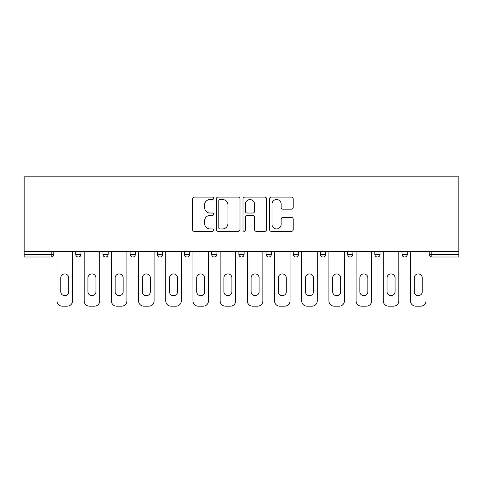 <?xml version="1.0" encoding="UTF-8"?>
<svg xmlns="http://www.w3.org/2000/svg" width="483" height="483" viewBox="0 0 483 483"><rect width="100%" height="100%" fill="white"/><g stroke="black" fill="none" stroke-linecap="round" stroke-linejoin="round"><path stroke-width="0.72" d="M213.613 198.314A1.195 1.195 0 0 0 212.417 197.112L194.238 197.112A1.709 1.709 0 0 0 192.524 198.827L192.524 229.618A1.709 1.709 0 0 0 194.238 231.333L212.417 231.333A1.195 1.195 0 0 0 213.613 230.131A1.195 1.195 0 0 0 212.417 228.936L210.063 228.936A5.476 5.476 0 0 1 204.587 223.46L204.587 220.894A5.476 5.476 0 0 1 210.063 215.418L212.417 215.418A1.195 1.195 0 0 0 213.613 214.223A1.195 1.195 0 0 0 212.417 213.027L210.063 213.027A5.476 5.476 0 0 1 204.587 207.551L204.587 204.985A5.476 5.476 0 0 1 210.063 199.509L212.417 199.509A1.195 1.195 0 0 0 213.613 198.314M291.503 209.175A1.709 1.709 0 0 0 293.211 207.467L293.211 198.827A1.709 1.709 0 0 0 291.503 197.112L271.313 197.112A1.709 1.709 0 0 0 269.599 198.827L269.599 229.618A1.709 1.709 0 0 0 271.313 231.333L291.503 231.333A1.709 1.709 0 0 0 293.211 229.618L293.211 219.185A1.709 1.709 0 0 0 291.503 217.471L282.863 217.471A1.709 1.709 0 0 0 281.148 219.185L281.148 224.36A4.576 4.576 0 0 1 276.572 228.936A4.576 4.576 0 0 1 271.995 224.36L271.995 204.086A4.576 4.576 0 0 1 276.572 199.509A4.576 4.576 0 0 1 281.148 204.086L281.148 207.467A1.709 1.709 0 0 0 282.863 209.175L291.503 209.175M458.85 251.607L24.15 251.607L24.15 176.832L458.85 176.832L458.85 257.01L431.832 257.01A2.614 2.614 0 0 1 429.218 254.396L429.218 251.607M240.003 198.827A1.709 1.709 0 0 0 238.294 197.112L218.105 197.112A1.709 1.709 0 0 0 216.396 198.827L216.396 229.618A1.709 1.709 0 0 0 218.105 231.333L238.294 231.333A1.709 1.709 0 0 0 240.003 229.618L240.003 198.827M244.706 197.112L264.895 197.112A1.709 1.709 0 0 1 266.604 198.827L266.604 229.618A1.709 1.709 0 0 1 264.895 231.333L256.256 231.333A1.709 1.709 0 0 1 254.547 229.618L254.547 217.133A1.709 1.709 0 0 0 252.832 215.418L247.103 215.418A1.709 1.709 0 0 0 245.394 217.133L245.394 230.131A1.195 1.195 0 0 1 244.193 231.333A1.195 1.195 0 0 1 242.997 230.131L242.997 198.827A1.709 1.709 0 0 1 244.706 197.112M51.168 257.01A2.614 2.614 0 0 0 53.782 254.396L51.168 254.396L51.168 257.01A2.614 2.614 0 0 0 53.782 254.396L53.782 251.607L53.782 254.396A2.614 2.614 0 0 1 51.168 257.01L24.15 257.01L24.15 254.396L51.168 254.396L51.168 251.607M24.15 251.607L24.15 254.396M75.74 251.607L75.74 254.396L75.74 251.607M78.355 257.01A2.614 2.614 0 0 1 75.74 254.396A2.614 2.614 0 0 0 78.355 257.01A2.614 2.614 0 0 0 80.969 254.396L80.969 251.607L80.969 254.396A2.614 2.614 0 0 1 78.355 257.01A2.614 2.614 0 0 1 75.74 254.396L80.969 254.396A2.614 2.614 0 0 1 78.355 257.01M102.933 251.607L102.933 254.396L102.933 251.607M108.162 251.607L108.162 254.396L108.162 251.607M130.126 251.607L130.126 254.396L130.126 251.607M135.355 251.607L135.355 254.396A2.614 2.614 0 0 1 132.74 257.01A2.614 2.614 0 0 1 130.126 254.396A2.614 2.614 0 0 0 132.74 257.01A2.614 2.614 0 0 0 135.355 254.396A2.614 2.614 0 0 1 132.74 257.01A2.614 2.614 0 0 1 130.126 254.396L135.355 254.396M157.313 254.396A2.614 2.614 0 0 0 159.927 257.01A2.614 2.614 0 0 0 162.542 254.396A2.614 2.614 0 0 1 159.927 257.01A2.614 2.614 0 0 0 162.542 254.396L162.542 251.607L162.542 254.396L157.313 254.396A2.614 2.614 0 0 0 159.927 257.01A2.614 2.614 0 0 1 157.313 254.396L157.313 251.607M184.506 251.607L184.506 254.396L184.506 251.607M189.734 251.607L189.734 254.396L189.734 251.607M216.921 251.607L216.921 254.396L211.693 254.396A2.614 2.614 0 0 0 214.307 257.01A2.614 2.614 0 0 1 211.693 254.396L211.693 251.607M238.886 251.607L238.886 254.396L238.886 251.607M244.114 251.607L244.114 254.396L244.114 251.607M266.079 251.607L266.079 254.396L266.079 251.607M271.307 251.607L271.307 254.396L271.307 251.607M293.266 251.607L293.266 254.396L293.266 251.607M298.494 251.607L298.494 254.396A2.614 2.614 0 0 1 295.88 257.01A2.614 2.614 0 0 1 293.266 254.396A2.614 2.614 0 0 0 295.88 257.01A2.614 2.614 0 0 1 293.266 254.396L298.494 254.396A2.614 2.614 0 0 1 295.88 257.01M320.458 251.607L320.458 254.396L320.458 251.607M325.687 251.607L325.687 254.396L325.687 251.607M347.645 251.607L347.645 254.396L347.645 251.607M352.874 251.607L352.874 254.396A2.614 2.614 0 0 1 350.26 257.01A2.614 2.614 0 0 1 347.645 254.396L352.874 254.396A2.614 2.614 0 0 1 350.26 257.01M374.838 251.607L374.838 254.396L374.838 251.607M380.067 251.607L380.067 254.396L380.067 251.607M402.031 251.607L402.031 254.396L402.031 251.607M407.26 251.607L407.26 254.396L407.26 251.607M105.548 257.01A2.614 2.614 0 0 1 102.933 254.396A2.614 2.614 0 0 0 105.548 257.01A2.614 2.614 0 0 0 108.162 254.396A2.614 2.614 0 0 1 105.548 257.01A2.614 2.614 0 0 1 102.933 254.396L108.162 254.396A2.614 2.614 0 0 1 105.548 257.01M187.12 257.01A2.614 2.614 0 0 1 184.506 254.396A2.614 2.614 0 0 0 187.12 257.01A2.614 2.614 0 0 0 189.734 254.396A2.614 2.614 0 0 1 187.12 257.01A2.614 2.614 0 0 1 184.506 254.396L189.734 254.396A2.614 2.614 0 0 1 187.12 257.01M214.307 257.01A2.614 2.614 0 0 0 216.921 254.396A2.614 2.614 0 0 1 214.307 257.01A2.614 2.614 0 0 1 211.693 254.396M241.5 257.01A2.614 2.614 0 0 1 238.886 254.396A2.614 2.614 0 0 0 241.5 257.01A2.614 2.614 0 0 0 244.114 254.396A2.614 2.614 0 0 1 241.5 257.01A2.614 2.614 0 0 1 238.886 254.396L244.114 254.396A2.614 2.614 0 0 1 241.5 257.01M268.693 257.01A2.614 2.614 0 0 1 266.079 254.396L271.307 254.396A2.614 2.614 0 0 1 268.693 257.01A2.614 2.614 0 0 0 271.307 254.396M323.073 257.01A2.614 2.614 0 0 1 320.458 254.396A2.614 2.614 0 0 0 323.073 257.01A2.614 2.614 0 0 0 325.687 254.396A2.614 2.614 0 0 1 323.073 257.01A2.614 2.614 0 0 1 320.458 254.396L325.687 254.396A2.614 2.614 0 0 1 323.073 257.01M377.452 257.01A2.614 2.614 0 0 1 374.838 254.396L380.067 254.396A2.614 2.614 0 0 1 377.452 257.01A2.614 2.614 0 0 0 380.067 254.396M404.645 257.01A2.614 2.614 0 0 1 402.031 254.396A2.614 2.614 0 0 0 404.645 257.01A2.614 2.614 0 0 0 407.26 254.396A2.614 2.614 0 0 1 404.645 257.01A2.614 2.614 0 0 1 402.031 254.396L407.26 254.396A2.614 2.614 0 0 1 404.645 257.01M219.988 199.509A1.195 1.195 0 0 0 218.787 200.705L218.787 227.741A1.195 1.195 0 0 0 219.988 228.936L222.464 228.936A5.476 5.476 0 0 0 227.94 223.46L227.94 204.985A5.476 5.476 0 0 0 222.464 199.509L219.988 199.509M254.547 204.17A4.576 4.576 0 0 0 249.971 199.594A4.576 4.576 0 0 0 245.394 204.17L245.394 211.312A1.709 1.709 0 0 0 247.103 213.027L252.832 213.027A1.709 1.709 0 0 0 254.547 211.312L254.547 204.17M68.773 277.93A4.009 4.009 0 0 0 64.764 273.921A4.009 4.009 0 0 0 60.755 277.93A4.009 4.009 0 0 1 64.764 273.921A4.009 4.009 0 0 1 68.773 277.93L68.773 291.696A4.009 4.009 0 0 1 64.764 295.705A4.009 4.009 0 0 1 60.755 291.696A4.009 4.009 0 0 0 64.764 295.705A4.009 4.009 0 0 0 68.773 291.696M57.006 251.607L57.006 300.933L57.006 251.607M62.235 306.168L67.288 306.168L62.235 306.168A5.228 5.228 0 0 1 57.006 300.933M72.516 251.607L72.516 300.933L72.516 251.607M60.755 291.696L60.755 277.93M67.288 306.168A5.228 5.228 0 0 0 72.516 300.933M95.96 277.93A4.009 4.009 0 0 0 91.951 273.921A4.009 4.009 0 0 0 87.942 277.93A4.009 4.009 0 0 1 91.951 273.921A4.009 4.009 0 0 1 95.96 277.93L95.96 291.696A4.009 4.009 0 0 1 91.951 295.705A4.009 4.009 0 0 1 87.942 291.696A4.009 4.009 0 0 0 91.951 295.705A4.009 4.009 0 0 0 95.96 291.696M84.193 251.607L84.193 300.933L84.193 251.607M89.427 306.168L94.481 306.168L89.427 306.168A5.228 5.228 0 0 1 84.193 300.933M99.709 251.607L99.709 300.933L99.709 251.607M123.153 277.93A4.009 4.009 0 0 0 119.144 273.921A4.009 4.009 0 0 0 115.135 277.93A4.009 4.009 0 0 1 119.144 273.921A4.009 4.009 0 0 1 123.153 277.93L123.153 291.696A4.009 4.009 0 0 1 119.144 295.705A4.009 4.009 0 0 1 115.135 291.696A4.009 4.009 0 0 0 119.144 295.705A4.009 4.009 0 0 0 123.153 291.696M111.386 251.607L111.386 300.933L111.386 251.607M116.614 306.168L121.668 306.168L116.614 306.168A5.228 5.228 0 0 1 111.386 300.933M126.896 251.607L126.896 300.933L126.896 251.607M150.34 277.93A4.009 4.009 0 0 0 146.331 273.921A4.009 4.009 0 0 0 142.322 277.93A4.009 4.009 0 0 1 146.331 273.921A4.009 4.009 0 0 1 150.34 277.93L150.34 291.696A4.009 4.009 0 0 1 146.331 295.705A4.009 4.009 0 0 1 142.322 291.696A4.009 4.009 0 0 0 146.331 295.705A4.009 4.009 0 0 0 150.34 291.696M138.579 251.607L138.579 300.933L138.579 251.607M143.807 306.168L148.861 306.168L143.807 306.168A5.228 5.228 0 0 1 138.579 300.933M154.089 251.607L154.089 300.933L154.089 251.607M177.533 277.93A4.009 4.009 0 0 0 173.524 273.921A4.009 4.009 0 0 0 169.515 277.93A4.009 4.009 0 0 1 173.524 273.921A4.009 4.009 0 0 1 177.533 277.93L177.533 291.696A4.009 4.009 0 0 1 173.524 295.705A4.009 4.009 0 0 1 169.515 291.696A4.009 4.009 0 0 0 173.524 295.705A4.009 4.009 0 0 0 177.533 291.696M165.766 251.607L165.766 300.933L165.766 251.607M170.994 306.168L176.054 306.168L170.994 306.168A5.228 5.228 0 0 1 165.766 300.933M181.282 251.607L181.282 300.933L181.282 251.607M204.726 277.93A4.009 4.009 0 0 0 200.717 273.921A4.009 4.009 0 0 0 196.708 277.93A4.009 4.009 0 0 1 200.717 273.921A4.009 4.009 0 0 1 204.726 277.93L204.726 291.696A4.009 4.009 0 0 1 200.717 295.705A4.009 4.009 0 0 1 196.708 291.696A4.009 4.009 0 0 0 200.717 295.705A4.009 4.009 0 0 0 204.726 291.696M192.959 251.607L192.959 300.933L192.959 251.607M198.187 306.168L203.24 306.168L198.187 306.168A5.228 5.228 0 0 1 192.959 300.933M208.469 251.607L208.469 300.933L208.469 251.607M87.942 291.696L87.942 277.93M94.481 306.168A5.228 5.228 0 0 0 99.709 300.933M115.135 291.696L115.135 277.93M121.668 306.168A5.228 5.228 0 0 0 126.896 300.933M142.322 291.696L142.322 277.93M148.861 306.168A5.228 5.228 0 0 0 154.089 300.933M169.515 291.696L169.515 277.93M176.054 306.168A5.228 5.228 0 0 0 181.282 300.933M196.708 291.696L196.708 277.93M203.24 306.168A5.228 5.228 0 0 0 208.469 300.933M231.912 277.93A4.009 4.009 0 0 0 227.904 273.921A4.009 4.009 0 0 0 223.895 277.93A4.009 4.009 0 0 1 227.904 273.921A4.009 4.009 0 0 1 231.912 277.93L231.912 291.696A4.009 4.009 0 0 1 227.904 295.705A4.009 4.009 0 0 1 223.895 291.696A4.009 4.009 0 0 0 227.904 295.705A4.009 4.009 0 0 0 231.912 291.696M220.151 251.607L220.151 300.933L220.151 251.607M225.38 306.168L230.433 306.168L225.38 306.168A5.228 5.228 0 0 1 220.151 300.933M235.662 251.607L235.662 300.933L235.662 251.607M223.895 291.696L223.895 277.93M230.433 306.168A5.228 5.228 0 0 0 235.662 300.933M259.105 277.93A4.009 4.009 0 0 0 255.096 273.921A4.009 4.009 0 0 0 251.088 277.93A4.009 4.009 0 0 1 255.096 273.921A4.009 4.009 0 0 1 259.105 277.93L259.105 291.696A4.009 4.009 0 0 1 255.096 295.705A4.009 4.009 0 0 1 251.088 291.696A4.009 4.009 0 0 0 255.096 295.705A4.009 4.009 0 0 0 259.105 291.696M247.338 251.607L247.338 300.933L247.338 251.607M252.567 306.168L257.62 306.168L252.567 306.168A5.228 5.228 0 0 1 247.338 300.933M262.849 251.607L262.849 300.933L262.849 251.607M251.088 291.696L251.088 277.93M257.62 306.168A5.228 5.228 0 0 0 262.849 300.933M286.292 277.93A4.009 4.009 0 0 0 282.283 273.921A4.009 4.009 0 0 0 278.274 277.93A4.009 4.009 0 0 1 282.283 273.921A4.009 4.009 0 0 1 286.292 277.93L286.292 291.696A4.009 4.009 0 0 1 282.283 295.705A4.009 4.009 0 0 1 278.274 291.696A4.009 4.009 0 0 0 282.283 295.705A4.009 4.009 0 0 0 286.292 291.696M274.531 251.607L274.531 300.933L274.531 251.607M279.76 306.168L284.813 306.168L279.76 306.168A5.228 5.228 0 0 1 274.531 300.933M290.041 251.607L290.041 300.933L290.041 251.607M278.274 291.696L278.274 277.93M284.813 306.168A5.228 5.228 0 0 0 290.041 300.933M313.485 277.93A4.009 4.009 0 0 0 309.476 273.921A4.009 4.009 0 0 0 305.467 277.93A4.009 4.009 0 0 1 309.476 273.921A4.009 4.009 0 0 1 313.485 277.93L313.485 291.696A4.009 4.009 0 0 1 309.476 295.705A4.009 4.009 0 0 1 305.467 291.696A4.009 4.009 0 0 0 309.476 295.705A4.009 4.009 0 0 0 313.485 291.696M301.718 251.607L301.718 300.933L301.718 251.607M306.947 306.168L312.006 306.168L306.947 306.168A5.228 5.228 0 0 1 301.718 300.933M317.234 251.607L317.234 300.933L317.234 251.607M305.467 291.696L305.467 277.93M312.006 306.168A5.228 5.228 0 0 0 317.234 300.933M340.678 277.93A4.009 4.009 0 0 0 336.669 273.921A4.009 4.009 0 0 0 332.66 277.93A4.009 4.009 0 0 1 336.669 273.921A4.009 4.009 0 0 1 340.678 277.93L340.678 291.696A4.009 4.009 0 0 1 336.669 295.705A4.009 4.009 0 0 1 332.66 291.696A4.009 4.009 0 0 0 336.669 295.705A4.009 4.009 0 0 0 340.678 291.696M328.911 251.607L328.911 300.933L328.911 251.607M334.139 306.168L339.193 306.168L334.139 306.168A5.228 5.228 0 0 1 328.911 300.933M344.421 251.607L344.421 300.933L344.421 251.607M332.66 291.696L332.66 277.93M339.193 306.168A5.228 5.228 0 0 0 344.421 300.933M367.865 277.93A4.009 4.009 0 0 0 363.856 273.921A4.009 4.009 0 0 0 359.847 277.93A4.009 4.009 0 0 1 363.856 273.921A4.009 4.009 0 0 1 367.865 277.93L367.865 291.696A4.009 4.009 0 0 1 363.856 295.705A4.009 4.009 0 0 1 359.847 291.696A4.009 4.009 0 0 0 363.856 295.705A4.009 4.009 0 0 0 367.865 291.696M356.104 251.607L356.104 300.933L356.104 251.607M361.332 306.168L366.386 306.168L361.332 306.168A5.228 5.228 0 0 1 356.104 300.933M371.614 251.607L371.614 300.933L371.614 251.607M359.847 291.696L359.847 277.93M366.386 306.168A5.228 5.228 0 0 0 371.614 300.933M395.058 277.93A4.009 4.009 0 0 0 391.049 273.921A4.009 4.009 0 0 0 387.04 277.93A4.009 4.009 0 0 1 391.049 273.921A4.009 4.009 0 0 1 395.058 277.93L395.058 291.696A4.009 4.009 0 0 1 391.049 295.705A4.009 4.009 0 0 1 387.04 291.696A4.009 4.009 0 0 0 391.049 295.705A4.009 4.009 0 0 0 395.058 291.696M383.291 251.607L383.291 300.933L383.291 251.607M388.519 306.168L393.573 306.168L388.519 306.168A5.228 5.228 0 0 1 383.291 300.933M398.807 251.607L398.807 300.933L398.807 251.607M387.04 291.696L387.04 277.93M393.573 306.168A5.228 5.228 0 0 0 398.807 300.933M422.245 277.93A4.009 4.009 0 0 0 418.236 273.921A4.009 4.009 0 0 0 414.227 277.93A4.009 4.009 0 0 1 418.236 273.921A4.009 4.009 0 0 1 422.245 277.93L422.245 291.696A4.009 4.009 0 0 1 418.236 295.705A4.009 4.009 0 0 1 414.227 291.696A4.009 4.009 0 0 0 418.236 295.705A4.009 4.009 0 0 0 422.245 291.696M410.484 251.607L410.484 300.933L410.484 251.607M415.712 306.168L420.765 306.168L415.712 306.168A5.228 5.228 0 0 1 410.484 300.933M425.994 251.607L425.994 300.933L425.994 251.607M414.227 291.696L414.227 277.93M420.765 306.168A5.228 5.228 0 0 0 425.994 300.933M431.832 251.607L431.832 254.396L458.85 254.396M429.218 254.396L431.832 254.396L431.832 257.01"/></g></svg>
